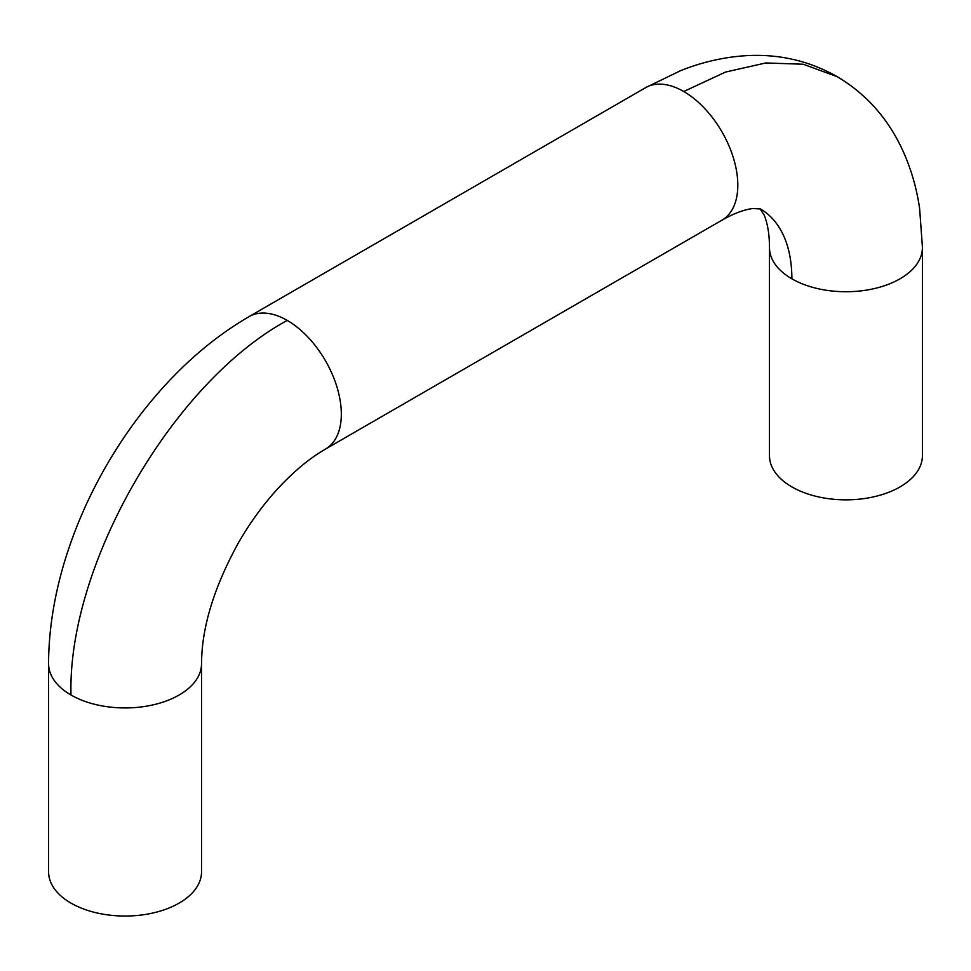 <?xml version="1.0" encoding="UTF-8"?>
<svg xmlns="http://www.w3.org/2000/svg" width="971" height="971" viewBox="0 0 971 971"><rect width="100%" height="100%" fill="white"/><g stroke="black" fill="none" stroke-linecap="round" stroke-linejoin="round"><path stroke-width="1.46" d="M70.992 695.005A76.466 44.144 0 0 0 154.316 704.582A76.466 44.144 0 0 0 201.519 663.788L201.519 871.897A76.466 44.144 180 0 1 154.316 912.679A76.466 44.144 180 0 1 70.992 903.115A76.466 44.144 180 0 1 48.599 871.897L48.599 663.788A76.466 44.144 0 0 0 70.992 695.005C67.424 564.685 172.607 382.489 287.258 320.418A76.466 44.144 60 0 1 337.204 387.805A76.466 44.144 60 0 1 325.491 449.075L721.975 220.162A76.466 44.144 60 0 0 733.7 158.892A76.466 44.144 60 0 0 683.742 91.517L725.422 72.085L765.791 62.957L803.223 64.232L837.196 76.673C808.685 60.457 777.613 53.502 744.004 55.808C722.448 57.423 701.353 62.362 680.72 70.616L645.521 87.669A76.466 44.144 60 0 1 683.742 91.517M721.975 220.211C733.214 213.717 743.422 209.821 752.598 208.522L760.475 208.959A152.92 88.288 -60 0 1 791.875 278.811A76.466 44.144 180 0 1 769.481 247.617C769.445 234.642 767.721 223.852 764.25 215.259L759.941 208.644M769.481 247.593L769.481 455.69A76.466 44.144 0 0 0 791.875 486.908A76.466 44.144 0 0 0 875.211 496.484A76.466 44.144 0 0 0 922.401 455.69L922.401 247.593A76.466 44.144 180 0 1 875.211 288.375A76.466 44.144 180 0 1 791.875 278.811M249.049 316.619A76.466 44.144 60 0 1 287.258 320.418M645.509 87.73L249.025 316.631C221.315 332.774 195.365 353.505 171.175 378.763C146.5 404.64 124.883 433.624 106.325 465.728C87.936 497.613 73.723 530.603 63.661 564.661C53.757 598.464 48.72 631.514 48.55 663.824M201.555 663.763C201.652 627.497 214.069 586.957 238.793 542.146C250.785 521.512 264.33 503.087 279.43 486.896C295.245 470.17 310.586 457.584 325.479 449.124M922.45 247.556L919.622 208.547C916.454 186.553 910.179 165.823 900.809 146.342C886.001 116.071 864.445 92.646 836.14 76.054"/></g></svg>
